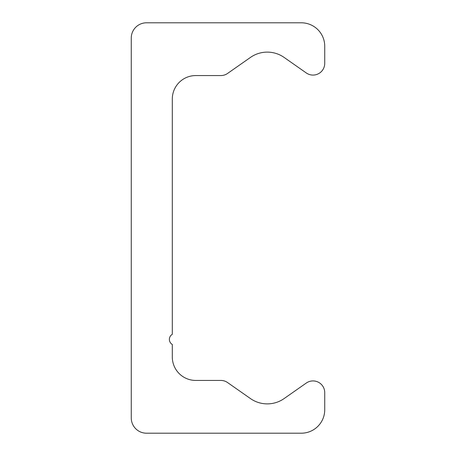 <?xml version="1.0" encoding="UTF-8"?>
<svg xmlns="http://www.w3.org/2000/svg" width="456" height="456" viewBox="0 0 456 456"><rect width="100%" height="100%" fill="white"/><g stroke="black" fill="none" stroke-linecap="round" stroke-linejoin="round"><path stroke-width="0.68" d="M146.507 22.8L301.285 22.8A23.45 23.45 0 0 1 324.735 46.25L324.735 63.35A11.725 11.725 0 0 1 306.284 72.954L284.094 57.416A29.315 29.315 0 0 0 250.469 57.416L227.572 73.444A11.725 11.725 0 0 1 220.846 75.565L195.755 75.565A23.45 23.45 0 0 0 172.305 99.015L172.305 334.316A5.865 5.865 0 0 0 172.305 344.474L172.305 356.985A23.45 23.45 0 0 0 195.755 380.435L220.846 380.435A11.725 11.725 0 0 1 227.572 382.555L250.469 398.584A29.315 29.315 0 0 0 284.094 398.584L306.284 383.046A11.725 11.725 0 0 1 324.735 392.65L324.735 409.75A23.45 23.45 0 0 1 301.285 433.2L146.507 433.2A15.242 15.242 0 0 1 131.265 417.958L131.265 38.042A15.242 15.242 0 0 1 146.507 22.8"/></g></svg>
